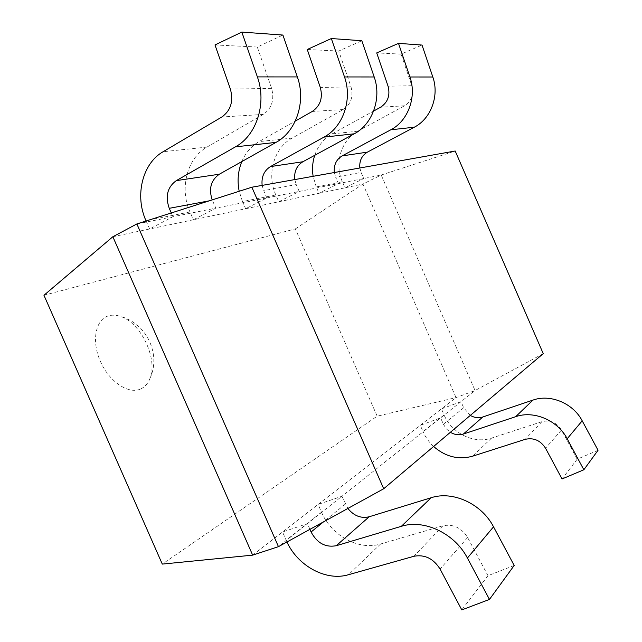 <?xml version="1.0" encoding="UTF-8"?>
<svg xmlns="http://www.w3.org/2000/svg" width="642" height="642" viewBox="0 0 642 642"><rect width="100%" height="100%" fill="white"/><g stroke="black" fill="none" stroke-linecap="round" stroke-linejoin="round"><path stroke-width="0.48" stroke-dasharray="3.21 2.41" d="M140.462 389.06C128.416 394.525 109.228 381.725 100.385 361.366C91.349 341.087 95.481 319.628 108.305 315.912C112.053 314.773 116.114 314.949 120.471 316.434C140.927 322.701 158.141 358.958 149.979 378.363C147.989 383.563 144.819 387.126 140.462 389.06M43.961 295.272L295.352 228.889L377.175 416.185L162.29 564.093M275.811 194.951L242.475 201.564L245.621 208.754L193.427 219.757L215.816 208.144L266.847 197.929L245.621 208.754L319.026 193.282L338.446 183.588L381.196 175.033L475.056 390.529L461.004 401.691L441.431 408.906L456.029 397.599L362.947 184.029L345.019 187.809L363.749 178.524L361.085 172.417L335.646 177.176L338.446 183.588L299.22 191.444L278.788 201.765L275.811 194.951C266.478 174.6 273.869 147.869 292.118 138.118L343.229 109.541C350.957 104.277 353.557 96.725 351.03 86.879L338.751 51.047L361.815 40.727M514.178 565.474L487.984 575.697L467.625 537.506C461.381 527.676 453.14 523.768 442.9 525.79L380.618 543.999C358.83 550.812 331.312 535.637 321.514 512.172L318.119 504.427L441.431 408.906L444.055 414.925L423.038 431.609L420.277 425.293L440.621 417.878L341.929 496.25L318.119 504.427L282.528 532.001L307.438 523.639L278.451 546.655M112.856 236.738L149.626 228.985L172.931 216.731L215.816 208.144L212.366 200.256L209.196 200.842M136.874 223.946L172.931 216.731L171.278 212.959M252.659 555.137L282.528 532.001L286.934 541.984M295.352 228.889L362.947 184.029L381.196 175.033L455.194 151.014M543.244 353.638L475.056 390.529L456.029 397.599L377.175 416.185M309.934 529.337L307.438 523.639L341.929 496.25L347.876 508.464M463.652 407.766L443.405 424.25L440.621 417.878L461.004 401.691L463.652 407.766L470.313 415.398M266.847 197.929L299.22 191.444L296.211 184.559L263.661 190.65L266.847 197.929M146.119 220.992L149.626 228.985L193.427 219.757L190.008 211.964C179.327 188.684 186.942 158.205 206.973 147.09L263.284 114.445C271.823 108.402 274.599 99.711 271.606 88.355L257.29 47.026L282.905 35.053M342.379 181.758L316.257 186.934L319.026 193.282L345.019 187.809L342.379 181.758C334.089 163.678 341.151 139.884 357.867 131.185L404.548 105.778C411.594 101.115 414.018 94.438 411.827 85.747L401.081 54.121L422.019 45.06M487.984 575.697L461.799 609.9M257.29 47.026L214.99 44.94M294.79 179.575L296.211 184.559M262.145 185.386L263.661 190.65M241.825 161.583C245.573 152.78 251.327 146.119 259.087 141.593L295.28 121.081M242.475 201.564L239.193 191.26M338.751 51.047L307.253 49.49M598.039 450.267L577.174 459.199L562.039 478.964M577.174 459.199L561.493 430.02C556.67 422.54 550.146 419.756 541.936 421.674L491.563 438.093C473.82 444.248 451.623 433.198 444.055 414.925M443.405 424.25L446.278 428.8L450.371 432.291M433.615 446.479C429.057 442.218 425.526 437.266 423.038 431.609M359.841 167.987L361.085 172.417M334.338 172.529L335.646 177.176M314.74 155.3C318.031 145.766 323.817 138.632 332.099 133.897L373.604 111.074M316.257 186.934L313.127 176.309M401.081 54.121L376.718 52.917M467.625 537.506L440.075 569.053M442.9 525.79L413.897 556.277M380.618 543.999L348.413 574.734M345.356 504.082L323.528 521.858M321.514 512.172L286.139 540.243M190.008 211.964L145.983 220.688M206.973 147.09L163.116 151.713M263.284 114.445L221.859 116.988M271.606 88.355L230.39 89.118M292.118 138.118L259.087 141.593M343.229 109.541L312.285 111.443M351.03 86.879L320.31 87.448M561.493 430.02L545.564 448.26M541.936 421.674L525.108 439.369M491.563 438.093L472.6 456.197M357.867 131.185L332.099 133.897M404.548 105.778L380.562 107.246M411.827 85.747L388.057 86.189M149.979 378.363C161.286 354.28 146.601 323.287 120.471 316.434"/><path stroke-width="0.96" d="M136.874 223.946L278.451 546.655L252.659 555.137L162.29 564.093L43.961 295.272L112.856 236.738L136.874 223.946L251.865 187.215L383.691 488.763L543.244 353.638L455.194 151.014L251.865 187.215M112.856 236.738L252.659 555.137M278.451 546.655L383.691 488.763M309.934 529.337L311.089 531.985C317.044 543.092 325.422 547.674 336.223 545.724L401.346 526.32C424.033 518.977 454.705 533.293 467.408 558.042L489.461 599.427L461.799 609.9L440.075 569.053C433.422 558.524 424.699 554.271 413.897 556.277L348.413 574.734C326.128 581.451 297.928 566.043 286.934 541.984M347.876 508.464C353.902 515.895 361.005 518.664 369.19 516.762L431.159 497.727C452.714 490.56 481.644 503.689 493.529 526.809L514.178 565.474L489.461 599.427M146.119 220.992L145.983 220.688C134.611 195.906 142.259 163.517 163.116 151.713L221.859 116.988C230.783 110.544 233.624 101.259 230.39 89.118L214.99 44.94L241.833 32.1L282.905 35.053L297.358 76.928C306.306 101.613 296.123 131.706 276.004 142.388L219.331 174.215C210.929 180.193 208.554 188.748 212.205 199.879M241.833 32.1L257.378 76.904C267 103.322 256.503 135.478 235.453 146.841L176.301 180.627C167.434 187.111 165.082 196.34 169.247 208.321L171.278 212.959M295.28 121.081L312.285 111.443C320.342 105.874 323.022 97.873 320.31 87.448L307.253 49.49L331.336 38.536L361.815 40.727L374.19 76.968C381.862 98.33 372.424 124.436 354.264 133.801L302.88 161.752C296.7 165.628 294.004 171.566 294.79 179.575M331.336 38.536L344.505 76.952C352.667 99.598 342.924 127.244 323.977 137.123L270.467 166.583C264.047 170.668 261.278 176.935 262.145 185.386M239.193 191.26C237.123 180.908 238.005 171.013 241.825 161.583M450.371 432.291C454.632 434.803 458.966 435.388 463.363 434.048L515.67 416.682C533.775 410.23 557.609 420.205 567.183 438.759L583.851 469.767L562.039 478.964L545.564 448.26C540.492 440.388 533.671 437.419 525.108 439.369L472.6 456.197C458.484 460.041 445.492 456.807 433.615 446.479M470.313 415.398C474.398 417.773 478.547 418.311 482.776 416.995L532.972 400.086C550.33 393.827 573.089 403.192 582.198 420.815L598.039 450.267L583.851 469.767M373.604 111.074L380.562 107.246C387.88 102.351 390.384 95.329 388.057 86.189L376.718 52.917L398.497 43.367L422.019 45.06L432.828 77C439.553 95.827 430.814 118.882 414.291 127.212L367.401 152.13C361.735 155.597 359.223 160.877 359.841 167.987M398.497 43.367L409.917 76.992C417.011 96.806 407.991 121.049 390.809 129.788L342.114 155.902C336.248 159.529 333.655 165.074 334.338 172.529M313.127 176.309C311.98 169.111 312.518 162.105 314.74 155.3M431.159 497.727L401.346 526.32M369.19 516.762L336.223 545.724M493.529 526.809L467.408 558.042M323.528 521.858L311.089 531.985M297.358 76.928L257.378 76.904M276.004 142.388L235.453 146.841M219.331 174.215L176.301 180.627M209.196 200.842L169.247 208.321M374.19 76.968L344.505 76.952M354.264 133.801L323.977 137.123M302.88 161.752L270.467 166.583M532.972 400.086L515.67 416.682M482.776 416.995L463.363 434.048M582.198 420.815L567.183 438.759M432.828 77L409.917 76.992M414.291 127.212L390.809 129.788M367.401 152.13L342.114 155.902"/></g></svg>
